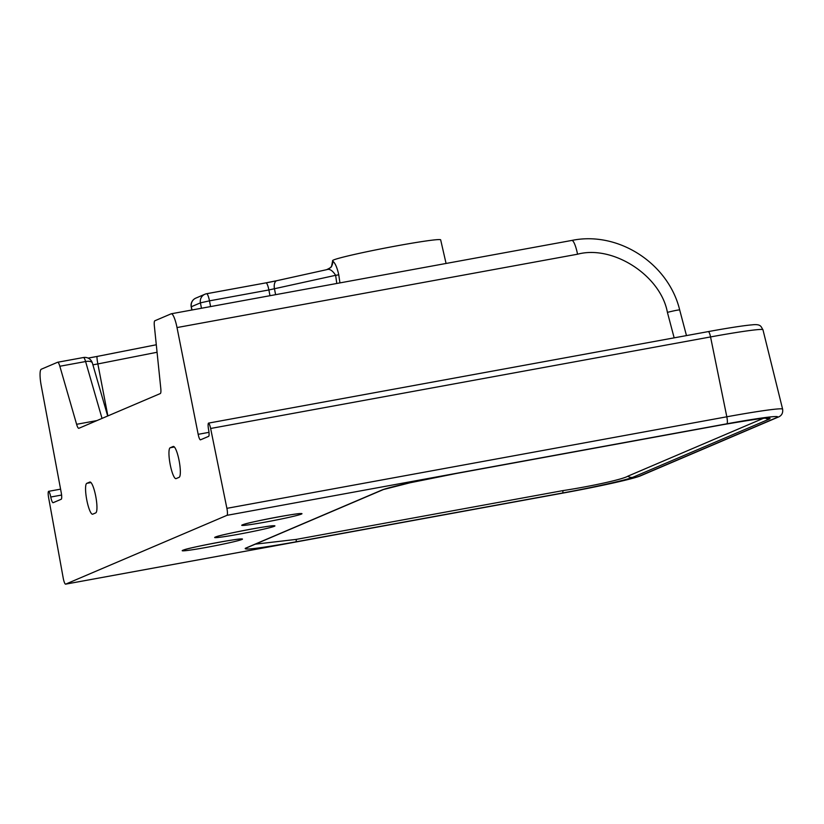 <?xml version="1.0" encoding="UTF-8"?>
<svg xmlns="http://www.w3.org/2000/svg" width="824" height="824" viewBox="0 0 824 824"><rect width="100%" height="100%" fill="white"/><g stroke="black" fill="none" stroke-linecap="round" stroke-linejoin="round"><path stroke-width="1.24" d="M170.177 464.448A15.718 3.162 -100.4 0 0 175.986 478.651A15.718 3.162 -100.4 0 0 176.12 478.6L179.096 477.333A15.718 3.162 -100.4 0 0 179.179 460.987A15.718 3.162 -100.4 0 0 173.298 446.443A15.718 3.162 -100.4 0 0 173.164 446.484L170.177 447.762A15.718 3.162 -100.4 0 0 170.177 464.448M86.788 500.024A15.718 3.162 -100.4 0 0 92.597 514.217A15.718 3.162 -100.4 0 0 92.741 514.176L95.718 512.909A15.718 3.162 -100.4 0 0 95.79 496.563A15.718 3.162 -100.4 0 0 89.909 482.019A15.718 3.162 -100.4 0 0 89.775 482.061L86.798 483.327A15.718 3.162 -100.4 0 0 86.788 500.024M107.686 415.996L92.391 363.075A7.859 3.44 163.9 0 0 85.593 361.54L59.843 366.258A7.859 1.576 -100.4 0 0 57.67 362.241A7.859 1.576 -100.4 0 0 57.598 362.261L41.282 369.224A15.718 3.162 -100.4 0 0 41.2 385.498L61.254 492.742A6.293 1.267 79.6 0 1 61.213 499.251L53.148 502.692A6.293 1.267 79.6 0 1 53.086 502.712A6.293 1.267 79.6 0 1 50.769 497.026A6.293 1.267 -100.4 0 0 48.534 491.351A6.293 1.267 -100.4 0 0 48.606 497.603L63.232 578.149A6.293 1.267 -100.4 0 0 63.294 578.479A6.293 1.267 -100.4 0 0 65.621 584.154A6.293 1.267 -100.4 0 0 65.673 584.134L565.594 492.587A64.128 2.853 169.1 0 0 639.527 476.097L776.517 417.655A64.128 2.853 169.1 0 0 726.881 423.793L226.95 515.34L65.673 584.134M226.95 515.34A6.293 1.267 -100.4 0 0 226.96 508.655A6.293 1.267 -100.4 0 0 226.888 508.336L726.819 416.789A6.293 1.267 79.6 0 1 726.881 417.119A6.293 1.267 79.6 0 1 726.881 423.793M326.891 269.623A7.859 7.849 32 0 0 332.659 260.827A55.033 2.441 -10.9 0 0 332.639 260.93L332.587 260.662A55.033 2.441 -10.9 0 1 333.607 259.962A55.033 2.441 -10.9 0 1 391.596 246.819A55.033 2.441 -10.9 0 1 440.665 239.846L446.072 263.464M332.659 260.827L333.988 262.382C335.79 264.535 337.387 268.686 338.767 274.814L339.931 282.9M674.156 337.85L667.409 312.368C660.724 275.587 612.943 244.666 577.552 254.214L177.016 327.561A15.718 3.162 -100.4 0 0 171.289 313.779A15.718 3.162 -100.4 0 0 171.145 313.82L154.83 320.783A7.859 1.576 -100.4 0 0 154.356 325.943L160.783 388.392A7.859 1.576 79.6 0 1 160.309 393.553L78.857 428.295A7.859 1.576 79.6 0 1 78.785 428.315A7.859 1.576 79.6 0 1 76.611 424.298L96.975 420.57M177.016 327.561L198.172 434.33L208.987 432.343M208.472 423.124L708.393 331.578A6.293 1.267 79.6 0 1 710.556 336.934L726.819 416.789A70.4 3.131 -10.9 0 1 782.615 409.157L762.962 329.775A66.116 2.936 169.1 0 0 710.556 336.934L210.635 428.48A6.293 1.267 -100.4 0 0 208.472 423.124A6.293 1.267 -100.4 0 0 208.596 429.695A6.293 1.267 79.6 0 1 208.596 436.38L200.52 439.82A6.293 1.267 79.6 0 1 200.469 439.841A6.293 1.267 79.6 0 1 198.172 434.33M210.635 428.48L226.888 508.336M59.843 366.258L76.611 424.298M382.48 489.796C390.36 486.829 424.185 479.321 455.878 473.563L722.617 424.721C756.968 418.623 772.654 416.687 769.678 418.901L632.647 477.364C626.498 479.98 593.589 487.314 562.524 493.01L295.775 541.862C260.58 548.145 243.76 550.298 245.315 548.31L382.48 489.796A6.293 6.046 70.3 0 0 383.418 489.538L247.2 547.62A6.293 6.231 59.9 0 1 245.315 548.31M255.286 544.17L296.269 539.39L562.895 490.62C591.9 486.191 623.088 479.249 627.847 476.19L763.333 418.345M206.649 293.735L265.905 282.879A7.859 1.576 79.6 0 1 265.977 282.859L276.885 280.675A7.859 4.12 77.5 0 1 277.101 280.634L326.386 269.736C329.373 268.469 332.453 270.323 335.636 275.309L338.767 274.814M326.386 269.736L276.885 280.675A7.859 4.12 77.5 0 0 274.474 288.833L275.597 294.683M332.639 260.93L331.567 266.193C332.041 266.688 330.403 267.841 326.644 269.675M708.393 331.578A60.574 2.688 -10.9 0 1 751.849 324.872A60.574 2.688 -10.9 0 1 752.343 324.831M60.574 489.147L48.534 491.351M182.773 550.308A30.663 1.36 -10.9 0 1 218.123 542.419A30.663 1.36 -10.9 0 1 241.865 539.493A30.663 1.36 -10.9 0 1 206.515 547.373A30.663 1.36 -10.9 0 1 182.773 550.308M242.338 524.898A30.663 1.36 -10.9 0 1 277.688 517.019A30.663 1.36 -10.9 0 1 301.419 514.083A30.663 1.36 -10.9 0 1 266.07 521.973A30.663 1.36 -10.9 0 1 242.338 524.898M215.239 537.114A30.663 1.36 -10.9 0 1 250.589 529.224A30.663 1.36 -10.9 0 1 274.32 526.299A30.663 1.36 -10.9 0 1 238.981 534.179A30.663 1.36 -10.9 0 1 215.239 537.114M57.742 362.23L83.358 357.544A7.859 1.576 79.6 0 1 83.42 357.523A7.859 1.576 79.6 0 1 85.593 361.54L102.032 418.417M97.15 356.432A15.718 0.7 -10.9 0 1 88.075 358.09L97.18 356.421A7.859 0.783 -101.2 0 1 97.222 356.421L156.292 344.772M157.065 352.26L97.86 363.94L107.872 415.924M92.906 364.836L97.86 363.94A7.859 0.783 -101.2 0 1 97.18 356.421L156.292 344.762M571.681 240.474A15.718 3.162 79.6 0 1 571.815 240.433A15.718 3.162 79.6 0 1 577.552 254.214M171.289 313.779L571.815 240.433C618.258 230.823 668.48 263.361 679.707 310.03A15.718 0.906 165.2 0 0 667.409 312.368M276.689 280.727A15.718 0.7 -10.9 0 1 266.049 282.859M201.458 308.258L200.417 302.861L191.343 306.734L191.971 309.989M269.984 295.703L268.882 289.955L209.481 300.842L210.583 306.59M336.789 283.477L335.636 275.309L268.882 289.955A7.859 1.576 79.6 0 0 265.977 282.859L206.577 293.735A7.859 1.576 79.6 0 1 209.481 300.842L200.417 302.861A7.859 7.694 66.9 0 1 204.908 294.24L195.834 298.113A7.859 7.859 0 0 0 191.199 306.827L191.343 306.734A7.859 7.694 -113.1 0 1 195.834 298.113M206.505 293.756A7.859 7.694 66.9 0 0 204.908 294.24A7.859 7.859 0 0 1 206.577 293.735A7.859 1.576 79.6 0 0 206.505 293.756M61.594 495.049L50.769 497.026M782.615 409.157C783.15 413.226 781.543 415.935 777.794 417.274A6.293 6.149 -113.1 0 1 776.517 417.655M777.794 417.274L640.804 475.716A6.293 6.149 -113.1 0 1 639.527 476.097M562.524 493.01A6.293 1.102 -100.4 0 0 562.895 490.62M627.847 476.19A6.293 6.118 68.3 0 0 632.647 477.364M765.434 418.149A6.293 6.18 65.2 0 0 769.678 418.901M295.775 541.862A6.293 1.267 -100.4 0 0 296.269 539.39M767.535 417.953L768.009 418.046C767.628 417.397 752.466 419.632 722.555 424.731A6.293 1.432 -100.3 0 0 722.617 424.721M722.555 424.731L455.816 473.573A6.293 1.267 -100.4 0 0 455.878 473.563M90.98 482.565L86.798 483.327M174.369 446.989L170.177 447.762M240.917 538.968L241.154 539.009C239.135 538.134 186.554 548.125 183.422 550.113L183.371 550.133M300.482 513.558L300.719 513.61C298.7 512.724 246.108 522.725 242.977 524.713L242.915 524.734M273.383 525.774L273.619 525.815C271.601 524.929 219.019 534.931 215.878 536.918L215.816 536.949M92.391 363.075A7.859 7.859 0 0 0 83.42 357.523L57.67 362.241M679.707 310.03L686.474 335.595M191.807 310.02L191.199 306.827M762.962 329.775C760.964 327.056 761.572 323.688 751.849 324.872M640.804 475.716C633.625 478.878 598.914 486.479 565.542 492.608L65.621 584.154M455.816 473.573L410.239 482.73L383.418 489.538"/></g></svg>
